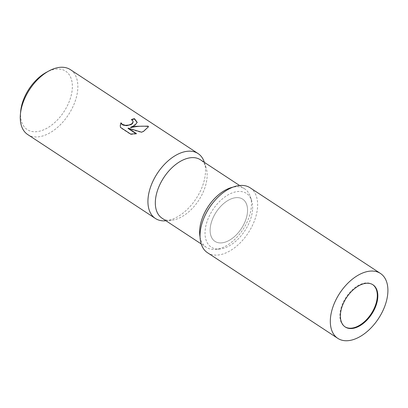 <?xml version="1.0" encoding="UTF-8"?>
<svg xmlns="http://www.w3.org/2000/svg" width="408" height="408" viewBox="0 0 408 408"><rect width="100%" height="100%" fill="white"/><g stroke="black" fill="none" stroke-linecap="round" stroke-linejoin="round"><path stroke-width="0.31" stroke-dasharray="2.04 1.53" d="M247.534 211.237A25.245 15.05 123.3 0 0 242.704 199.175A25.245 15.05 123.3 0 0 222.539 204.546A25.245 15.05 123.3 0 0 210.14 229.306A25.245 15.05 123.3 0 0 214.97 241.363A25.245 15.05 123.3 0 0 235.136 235.992A25.245 15.05 123.3 0 0 247.534 211.237M372.713 284.636A25.245 15.05 123.3 0 0 372.458 284.463A25.245 15.05 123.3 0 0 352.293 289.833A25.245 15.05 123.3 0 0 339.895 314.588A25.245 15.05 123.3 0 0 344.724 326.65A25.245 15.05 123.3 0 0 344.99 326.818M200.058 236.997A34.955 20.839 123.3 0 0 206.331 247.309A34.955 20.839 123.3 0 0 215.654 249.395A34.955 20.839 123.3 0 0 251.42 205.586A34.955 20.839 123.3 0 0 250.344 196.62A34.955 20.839 123.3 0 0 244.729 188.889A34.955 20.839 123.3 0 0 232.774 187.216M252.618 208.779A32.11 19.145 123.3 0 0 251.629 200.537A32.11 19.145 123.3 0 0 225.945 196.197A32.11 19.145 123.3 0 0 205.056 231.759A32.11 19.145 123.3 0 0 219.764 249.018A32.11 19.145 123.3 0 0 252.618 208.779M162.037 218.193A34.955 20.839 123.3 0 0 171.36 220.279A34.955 20.839 123.3 0 0 207.126 176.475A34.955 20.839 123.3 0 0 206.05 167.504A34.955 20.839 123.3 0 0 200.435 159.773M165.75 220.789A38.837 23.154 123.3 0 0 175.272 217.984A38.837 23.154 123.3 0 0 205.489 172.12A38.837 23.154 123.3 0 0 204.296 162.149M27.724 134.558A38.837 23.154 123.3 0 0 47.603 134.069A38.837 23.154 123.3 0 0 75.087 101.465A38.837 23.154 123.3 0 0 70.39 69.646M20.66 111.45A34.955 20.839 123.3 0 0 45.145 129.157A34.955 20.839 123.3 0 0 72.338 87.878A34.955 20.839 123.3 0 0 47.756 71.619A34.955 20.839 123.3 0 0 46.374 72.328M131.794 119.733A38.449 22.925 123.3 0 0 131.473 119.845L132.875 121.252L133.105 122.053M131.473 119.845L131.488 119.519M120.273 125.638L120.421 127.668L130.698 134.426L130.713 134.089M120.421 127.668L120.437 127.337M130.657 127.597L137.18 122.522M130.698 134.426L136.415 133.931L136.027 133.676M128.081 128.454L141.566 132.498L148.344 127.026M136.415 133.931L136.43 133.605M141.566 132.498L141.581 132.177M207.504 252.725A38.837 23.154 123.3 0 0 227.384 252.236A38.837 23.154 123.3 0 0 254.867 219.631A38.837 23.154 123.3 0 0 250.165 187.813M227.894 241.046A25.245 15.05 123.3 0 0 245.754 219.856A25.245 15.05 123.3 0 0 242.704 199.175A25.245 15.05 123.3 0 0 229.781 199.492A25.245 15.05 123.3 0 0 211.915 220.687A25.245 15.05 123.3 0 0 214.97 241.363A25.245 15.05 123.3 0 0 227.894 241.046M372.458 284.463L372.978 284.804M251.629 200.537L250.344 196.62M244.729 188.889L239.598 185.518M206.05 167.504L204.362 162.353M120.278 125.475L120.263 125.807M137.195 122.359L137.18 122.686M148.359 126.857L148.344 127.189M171.36 220.279L165.964 220.774M206.331 247.309L201.2 243.933M219.764 249.018L215.654 249.395M344.724 326.65L345.245 326.992"/><path stroke-width="0.61" d="M344.99 326.818A25.245 15.05 123.3 0 0 365.068 321.111A25.245 15.05 123.3 0 0 377.288 296.519A25.245 15.05 123.3 0 0 372.713 284.636M232.774 187.216A34.955 20.839 123.3 0 0 199.645 230.607A34.955 20.839 123.3 0 0 200.058 236.997M239.598 185.518L200.435 159.773A34.955 20.839 123.3 0 0 172.518 167.214A34.955 20.839 123.3 0 0 155.351 201.496A34.955 20.839 123.3 0 0 162.037 218.193L201.2 243.933M204.362 162.353L204.296 162.149A38.837 23.154 123.3 0 0 198.059 153.561A38.837 23.154 123.3 0 0 178.179 154.051A38.837 23.154 123.3 0 0 147.961 199.92A38.837 23.154 123.3 0 0 155.392 218.474A38.837 23.154 123.3 0 0 165.75 220.789L165.964 220.774M134.752 125.511L130.672 127.276L135.986 126.317L148.282 126.143L148.359 126.857L143.616 131.335L141.581 132.177L128.097 128.127L136.43 133.605L130.713 134.089L120.437 127.337L120.278 125.475L120.936 122.777L122.308 124.338L125.419 125.327L129.005 125.032L131.896 123.767L133.12 121.895L132.891 120.931L131.488 119.519A38.837 23.154 -56.7 0 1 134.482 118.667L137.195 122.359L134.752 125.511M198.059 153.561L70.39 69.646A38.837 23.154 123.3 0 0 50.505 70.135A38.837 23.154 123.3 0 0 48.97 70.921A38.837 23.154 123.3 0 0 20.4 114.388A38.837 23.154 123.3 0 0 27.724 134.558L155.392 218.474M48.97 70.921L46.374 72.328A34.955 20.839 123.3 0 0 20.66 111.45L20.4 114.388M133.105 122.053L132.518 123.517L131.075 124.583L126.587 125.684L123.18 125.129L121.574 124.078L120.936 122.777M120.921 123.104L120.273 125.638M137.18 122.522L134.467 118.993A38.449 22.925 123.3 0 0 131.794 119.733M134.467 118.993L134.482 118.667M148.344 127.026L148.267 126.475C142.555 125.853 136.685 126.23 130.657 127.597L130.672 127.276M136.027 133.676L128.081 128.454L128.097 128.127M148.267 126.475L148.282 126.143M380.445 273.442L250.165 187.813A38.837 23.154 123.3 0 0 230.285 188.302A38.837 23.154 123.3 0 0 202.807 220.906A38.837 23.154 123.3 0 0 207.504 252.725L337.778 338.354A38.837 23.154 123.3 0 0 357.658 337.865A38.837 23.154 123.3 0 0 385.142 305.26A38.837 23.154 123.3 0 0 380.445 273.442A38.837 23.154 123.3 0 0 360.565 273.931A38.837 23.154 123.3 0 0 333.081 306.535A38.837 23.154 123.3 0 0 337.778 338.354M358.168 326.675A25.245 15.05 123.3 0 0 376.028 305.485A25.245 15.05 123.3 0 0 372.978 284.804A25.245 15.05 123.3 0 0 360.055 285.121A25.245 15.05 123.3 0 0 342.19 306.311A25.245 15.05 123.3 0 0 345.245 326.992A25.245 15.05 123.3 0 0 358.168 326.675M133.12 121.895L133.11 122.216"/></g></svg>

